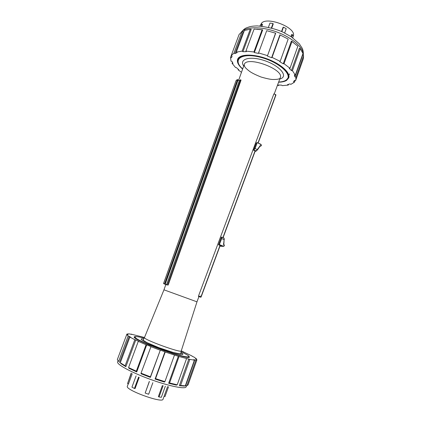 <?xml version="1.0" encoding="UTF-8"?>
<svg xmlns="http://www.w3.org/2000/svg" width="421" height="421" viewBox="0 0 421 421"><rect width="100%" height="100%" fill="white"/><g stroke="black" fill="none" stroke-linecap="round" stroke-linejoin="round"><path stroke-width="0.63" d="M181.256 350.877L181.246 350.914C181.483 353.403 142.661 339.273 144.466 337.526L163.964 289.822L196.975 301.836L198.933 296.573L198.38 296.342L201.306 296.147L201.022 297.021M198.928 296.589L200.922 297.294M220.194 245.496L218.531 244.827L219.262 244.854L222.988 246.364L219.925 246.227M218.531 244.827L221.399 237.112L218.531 244.827M221.399 237.112L221.883 237.223L221.667 238.581L219.262 244.854M223.414 243.959L223.704 244.643L223.93 243.106L223.414 243.959L223.919 243.112L224.114 239.581L223.751 243.049M223.988 238.081L224.114 239.581L221.667 238.581M255.205 150.997L223.077 237.712L255.258 150.844L253.61 150.281L256.326 142.977M275.797 94.736L275.666 95.456L275.013 94.357L273.882 93.862L198.38 296.342M259.425 147.071L259.799 146.124L261.036 145.945L260.773 144.245L257.184 142.598L256.331 142.961M257.531 149.76L256.305 151.007L257.531 149.76L255.068 148.497L253.616 150.276M259.425 147.092L259.604 146.076L259.42 147.108L257.541 149.739L259.42 147.108M259.289 146.94L256.057 151.044L255.042 151.444M260.741 144.424L257.215 142.608L260.741 144.424C261.43 145.282 261.262 145.75 260.225 145.819L259.604 146.076M255.068 148.497L257.189 142.793M260.873 24.676L260.92 24.555C263.393 14.84 297.563 27.276 293.211 36.311L293.2 36.338M290.906 36.559L291.642 34.517L292.463 34.638L291.606 37.027M292.695 37.79L293.205 36.359L292.463 34.638M281.544 31.501L283.033 27.391L283.47 27.133L281.838 31.633M284.67 32.964L286.212 28.702L283.47 27.133M271.382 27.933L272.997 23.523L269.95 23.092L268.44 27.218M272.997 23.523L273.229 24.008L271.755 28.033M261.078 26.081L261.82 24.065L260.352 25.013L259.989 25.997M261.82 24.065L262.562 24.481L261.941 26.16M187.882 355.319L189.461 356.982C190.176 361.055 131.105 339.558 134.267 336.895C134.41 336.568 135.167 336.479 136.551 336.632M182.667 353.84L180.914 352.945M196.928 359.787L188.04 384.941L186.892 385.689L185.55 385.925L194.802 359.792L195.902 360.208L196.928 359.787L195.518 358.613L196.56 358.966L194.17 357.187L192.002 356.171M192.065 355.982L183.324 351.898M183.367 351.782L181.262 350.861M196.975 301.836L181.246 350.914L180.846 353.245C180.888 353.556 180.43 353.74 179.472 353.787L173.315 352.498L158.975 347.714L146.94 342.61L143.593 340.536L143.272 339.573L144.477 337.495L130.957 334.09L131.826 334.463L129 333.848L126.931 334.032L127.995 334.437L127.763 334.827M126.931 334.032L117.338 359.566L118.454 361.281M127.837 334.627L126.737 334.485L128.163 335.963L129.268 336.337L119.501 362.47M128.163 335.963L118.633 361.444M125.863 366.67L125.132 365.749L120.29 362.77L121.016 363.686L125.863 366.67L135.783 339.979L134.815 339.705L125.132 365.749M129.268 336.337L130.842 337.358L129.884 337.084L120.29 362.77M129.884 337.084L134.815 339.705M136.746 371.943L136.325 371.18L128.573 367.554L129 368.322L136.746 371.943L146.719 344.852L146.071 344.731L136.325 371.18M135.783 339.979L138.946 341.478L138.288 341.347L128.573 367.554M138.288 341.347L146.071 344.731M150.397 377.4L150.418 376.816L141.03 373.174L141.019 373.759L150.397 377.4L160.322 350.13L150.418 376.816M146.719 344.852L150.992 346.583L141.03 373.174M150.771 346.63L160.117 350.188M155.075 379.058L164.406 382.058L164.911 381.647L155.565 378.642L155.075 379.058L164.964 351.788L165.216 352.009L155.565 378.642M165.216 352.009L179.051 356.524L169.568 382.973L168.642 383.263L178.362 356.171M174.462 355.103L164.911 381.647M168.642 383.263L176.288 385.104L177.209 384.82L169.568 382.973M179.051 356.524L189.839 359.392L180.583 385.436L179.362 385.662L188.855 358.971M186.55 358.613L177.209 384.82M179.362 385.662L184.088 386.078L185.293 385.852L180.583 385.436M189.839 359.392L194.391 360.166L193.418 359.75L194.802 359.792M194.391 360.166L185.293 385.852M195.902 360.208L186.892 385.689M196.56 358.966L196.402 359.413M164.964 351.788L160.322 350.13M182.546 353.714L180.925 352.877M242.612 69.107C238.412 65.397 236.749 62.129 237.623 59.293C239.339 54.104 252.837 53.604 266.772 58.714C280.728 63.755 290.748 72.812 288.727 77.896L286.575 80.395C284.701 81.537 282.044 82.137 278.597 82.206M288.443 77.164L288.969 76.601M237.87 58.751L237.828 60.624M302.752 54.841L303.599 55.704L303.294 58.84L295.768 80.132L295.984 77.222L294.942 76.906L302.752 54.841M277.413 85.395L278.639 85.5L278.286 85.021L281.623 85.142L282.296 85.637L288.259 85.089L287.58 84.589L289.948 83.926L290.864 84.363L294.416 82.237L293.49 81.79L294.495 80.395L295.526 80.706L295.768 80.132M295.984 77.222L303.599 55.704M299.41 48.126L300.21 48.794L303.004 53.409L295.332 75.08L292.421 70.707L291.421 70.586L299.41 48.126M294.942 76.906L294.337 74.954L295.332 75.08M292.421 70.707L300.21 48.794M291.39 41.063L297.852 46.231L290.001 68.26L284.022 63.697L283.238 63.803L291.39 41.063L293.316 42.437M291.421 70.586L289.211 68.36L290.001 68.26M284.022 63.697L291.985 41.495M279.907 34.859L288.175 39.09L279.907 34.859L271.619 57.714L272.045 57.393L280.139 35.069M283.238 63.803L279.723 61.671L280.165 61.355L288.175 39.09M280.165 61.355L272.045 57.393M275.702 33.212L266.709 30.675L275.702 33.212L267.382 56.067L275.518 33.259M267.393 55.577L258.541 52.93L258.552 53.425L254.347 52.546L253.921 51.967L262.094 29.775L262.715 29.817L254.347 52.546M258.541 52.93L266.709 30.675M253.921 51.967L245.911 51.094L254.079 29.075L262.094 29.775M256.899 29.186L262.715 29.817M245.911 51.094L246.348 51.667L242.906 51.699L242.133 51.13L250.274 29.233L251.242 29.259L242.906 51.699M242.133 51.13L236.307 52.12L244.39 30.47L250.274 29.233M236.307 52.12L237.076 52.683L234.934 53.578L233.955 53.109L242.001 31.607L243.175 31.533L234.934 53.578M233.955 53.109L231.155 55.704L239.102 34.49L242.001 31.607M231.155 55.704L232.118 56.167L231.776 56.893L232.06 56.14M231.776 56.893L231.545 57.74L230.529 57.435L231.176 55.714M230.529 57.435L230.997 61.14L231.997 61.445L232.981 63.418L232.087 63.308L232.418 62.408M232.087 63.308L235.555 67.528L236.444 67.639L238.765 69.712L238.102 69.802L238.286 69.312M238.102 69.802L241.47 72.312M278.639 85.5L278.797 85.058M288.259 85.089L288.511 84.368M294.416 82.237L295.01 80.553M267.382 56.067L271.619 57.714M289.632 73.886L289.285 74.628M284.654 80.911L286.185 80.158L288.29 77.706C290.279 72.707 280.428 63.808 266.719 58.856C253.037 53.835 239.765 54.325 238.075 59.429C237.576 60.834 237.818 62.434 238.807 64.224M239.07 57.34L238.075 59.429M167.453 284.875L240.465 79.901L241.028 80.158L240.465 79.769L239.323 80.648L166.553 284.785L167.337 285.059M241.033 80.022L240.465 79.901M164.821 284.175L163.553 283.507L165.048 284.028L237.897 79.916L239.317 80.785M166.669 284.601L165.232 284.096L238.002 80.185L237.455 79.585L236.218 80.458M237.486 79.601L237.907 79.843M241.028 80.158L168.163 285.122M181.072 351.588L187.903 355.335C189.034 356.198 189.113 356.687 188.145 356.813C183.572 358.171 138.02 341.589 135.388 337.61C134.252 336.147 137.178 336.332 144.161 338.158M242.675 68.928L242.196 68.486C232.034 59.308 241.796 52.288 260.783 57.361C279.802 62.255 293.953 75.859 285.896 80.274C284.307 81.248 282.117 81.821 279.312 81.995L278.665 82.027M135.146 336.853L134.731 337.116L135.041 337.784C136.688 339.373 141.793 341.947 150.344 345.499M171.615 353.24C180.451 356.019 186.014 357.324 188.298 357.171L188.966 356.855L188.819 356.387M167.579 386.583L163.038 399.234C162.711 403.644 124.769 389.835 127.352 386.246L128.247 383.82M163.127 385.694L159.064 396.982L158.375 396.614L162.374 385.515M149.387 381.484L145.177 393.056L149.302 381.452M139.193 377.348L135.078 388.562L134.425 388.467L138.604 377.079M132.215 373.764L128.473 383.899L127.558 383.578L131.378 373.238M168.537 386.71L165.016 396.535L164.116 396.224M159.064 396.982L161.354 397.292L165.342 386.183M145.177 393.056L148.655 394.256L152.849 382.7M136.099 375.874L131.952 387.136L134.425 388.467M131.184 373.111L127.558 383.578M223.872 237.981L221.835 237.149M223.93 243.101L224.104 238.281M223.704 244.643C224.419 245.501 224.24 245.99 223.156 246.117L222.988 246.364L223.883 246.269C224.54 245.58 224.493 244.954 223.73 244.401M223.156 246.117L219.43 244.612M255.094 150.755L222.898 237.639M275.666 95.235L257.978 142.961M220.036 245.364L201.149 296.331M254.016 150.113L256.305 151.007M259.752 146.208L260.225 145.819M201.264 296.579L220.209 245.438L201.233 296.673M275.913 95.109L258.152 143.04L275.881 95.172M186.514 385.757L186.135 386.836C185.535 389.472 168.974 386.162 150.097 379.274C131.21 372.417 116.391 364.307 117.627 361.902L118.027 360.834M241.586 31.875C246.101 26.397 262.141 26.339 277.66 32.296C293.205 38.195 304.346 48.604 303.257 55.356M198.675 296.452L200.717 297.221M165.006 284.243L166.553 284.785M239.317 80.653L237.991 80.048L239.339 80.653M164.564 283.859L237.46 79.716L164.564 283.859M163.553 283.507L236.07 80.574L237.244 79.632L237.876 79.769M236.06 80.606L163.548 283.638M143.614 338.994C136.767 337.8 144.835 342.557 159.291 347.946C173.715 353.361 185.982 356.198 182.193 353.414L180.951 352.587M244.196 64.666C246.169 55.304 284.728 69.333 280.239 77.78L274.224 93.967M279.733 79.153L281.723 78.269C287.659 74.817 278.165 64.892 263.82 60.382C249.495 55.735 238.881 59.172 243.706 66.039M179.409 354.203L178.288 353.661M144.703 341.731L145.777 341.999M223.883 246.269C224.556 245.601 224.504 244.98 223.735 244.412L223.583 244.048M221.883 237.223L224.035 238.102L224.293 239.607M253.61 150.281L256.321 142.972M255.015 151.518L256.157 151.065M260.773 144.245C261.446 144.924 261.536 145.492 261.036 145.945M260.467 146.176L259.641 146.508M241.291 32.08C245.569 27.391 246.19 28.123 249.185 26.881C251.3 26.36 252.611 26.06 257.352 25.907C267.54 26.96 276.002 29.002 282.744 32.038L291.311 36.827L299.336 43.837L302.22 48.252C303.115 50.188 303.473 52.567 303.294 55.393M275.918 94.799L275.013 94.357M288.29 77.706L288.938 75.891M238.612 80.322L244.196 64.66L244.512 66.308C245.385 67.486 244.869 67.67 249.758 71.454C252.011 73.033 255.768 74.885 261.031 77.011C266.277 78.532 270.108 79.353 272.529 79.485C276.339 79.516 278.591 79.248 279.297 78.68M163.958 289.822L165.842 284.533M135.388 337.61L135.041 337.784M188.145 356.813L188.298 357.171M188.808 357.297L188.966 356.855M134.567 337.558L134.731 337.116M144.813 341.784L145.866 342.047"/></g></svg>
